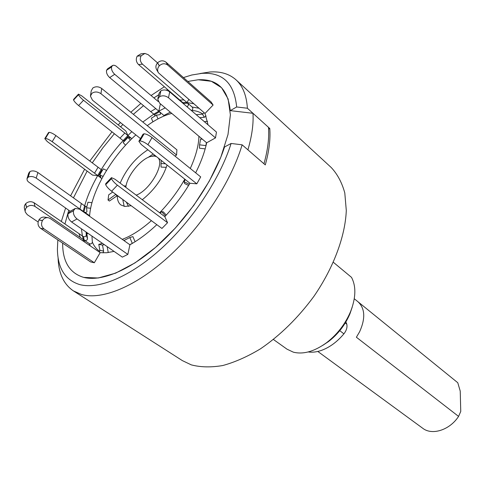<?xml version="1.0" encoding="UTF-8"?>
<svg xmlns="http://www.w3.org/2000/svg" width="485" height="485" viewBox="0 0 485 485"><rect width="100%" height="100%" fill="white"/><g stroke="black" fill="none" stroke-linecap="round" stroke-linejoin="round"><path stroke-width="0.73" d="M252.982 113.302L268.502 127.349C269.302 137.94 267.787 150.077 263.967 163.772L242.13 144.821L231.102 143.463L224.549 146.985C214.061 179.189 188.629 217.365 159.862 243.591C131.053 269.805 101.704 282.009 83.741 277.408C69.888 273.237 62.862 262.112 62.644 244.034L62.638 243.137L62.644 244.034C62.862 262.112 69.888 273.237 83.741 277.408L98.206 278.002L115.606 273.158L135.06 262.864L155.442 247.514L175.461 227.944L193.806 205.343L209.265 181.184L220.881 157.055L228.005 134.478L230.387 114.775L228.114 98.958L221.566 87.688L211.351 81.28L198.189 79.764L187.84 81.45L198.189 79.764C217.238 78.758 227.926 89.046 230.26 110.628L252.982 113.302C253.619 123.887 251.927 136.067 247.92 149.841L265.283 164.912C269.09 151.229 270.588 139.092 269.775 128.501L247.392 108.24C246.574 95.503 242.797 86.039 236.062 79.867C229.308 73.853 220.584 71.234 209.89 71.998L200.056 73.526M122.256 239.36C131.502 235.868 141.22 229.635 151.405 220.669M159.638 212.763C169.477 202.53 177.868 191.326 184.797 179.165M190.284 168.477C195.782 156.352 198.662 145.621 198.923 136.285M108.246 252.57L107.161 246.616M135.097 241.724L132.908 236.619L129.804 237.523L124.366 240.311L124.7 241.081M206.022 145.621L199.571 144.827L199.462 148.192L205.167 148.889M204.318 121.644L207.574 121.335M191.333 110.483L191.563 110.441C192.994 109.658 193.194 108.525 192.163 107.039L186.992 102.577L188.804 99.437M123.566 200.081L117.297 195.655C117.261 199.99 118.473 203.094 120.935 204.973L124.827 206.458L131.199 205.725M142.281 199.729C154.291 190.102 162.554 178.541 167.064 165.052M136.194 195.152C149.574 190.526 164.803 164.427 158.092 157.91M156.437 156.588L154.036 156.006L150.332 156.558C140.298 159.341 126.73 176.407 125.827 187.362M166.331 167.343L161.038 167.083L161.044 163.53L165.446 163.76M167.561 222.712L117.388 185.191L111.605 191.235L161.935 228.453L167.561 222.712L164.809 216.649C174.412 206.349 182.784 195.212 189.932 183.251L196.807 183.821L200.705 176.91L152.072 137.564L147.919 144.7C144.9 142.438 142.238 141.171 139.947 140.892L144.112 133.775C146.409 134.036 149.065 135.297 152.072 137.564M127.84 254.395L77.06 218.953L71.586 221.978L122.353 257.135L127.84 254.395L129.913 244.779C138.771 239.893 147.737 233.188 156.819 224.67M82.68 240.699L83.59 239.754L84.608 242.021M80.213 237.432L35.005 206.458C31.986 204.797 29.173 205.113 26.56 207.404L25.687 203.688C28.282 201.408 31.076 201.099 34.083 202.76L79.055 233.679L80.213 237.432L89.234 243.622C90.938 244.228 91.98 243.719 92.356 242.094L91.95 236.08M81.419 228.787L82.414 235.995L83.171 236.522C84.875 237.135 85.918 236.625 86.294 234.995L86.075 232.012M27.093 178.389L28.7 173.169L29.937 171.569C32.343 170.441 34.999 170.762 37.891 172.539L81.377 203.512L79.934 209.059L89.622 215.673M44.838 138.564L48.5 132.581L49.124 132.314L45.396 138.419L44.778 138.668L47.251 141.529L92.58 175.121L97.709 175.552C91.841 185.943 87.482 196.037 84.626 205.84L86.785 206.865M94.539 173.187L52.18 141.681C49.428 139.741 47.178 138.649 45.432 138.419L49.167 132.314C50.913 132.532 53.162 133.618 55.908 135.57L98.079 167.222L94.539 173.187L101.826 178.613M120.013 138.158L78.612 105.548C76.012 103.408 74.332 101.577 73.575 100.055L78.467 94.751C79.243 96.266 80.922 98.103 83.517 100.256L124.821 133.078L120.013 138.158L123.111 140.595C114.903 149.623 107.609 159.286 101.232 169.592L97.709 175.552L100.862 177.067L99.777 174.836L103.317 168.841L106.542 170.405M131.859 138.668L127.907 135.527L123.111 140.595L123.839 141.165M150.708 111.623L109.683 77.594C107.221 75.26 106.173 72.823 106.542 70.283L111.568 66.96C111.204 69.507 112.253 71.956 114.715 74.302L155.746 108.579L150.708 111.623L153.781 114.163L142.826 122.032M131.823 131.665L127.907 135.527L125.864 131.029L81.777 95.891L78.473 94.132L78.455 94.721L73.562 100.019L73.587 99.419L78.406 94.205M164.373 115.879L158.813 111.138L153.781 114.163L155.285 115.83M157.546 62.88L148.174 54.684L144.906 53.435L141.123 55.823C139.662 58.915 140.123 61.704 142.499 64.196L183.894 99.916L179.814 100.049L182.906 102.693L182.336 102.753M165.197 107.858L158.813 111.138L160.396 103.814M193.751 103.723L186.992 102.577L187.689 103.178C188.726 104.675 188.532 105.815 187.095 106.591L186.858 106.639M208.047 124.845L205.003 113.466L213.103 105.039L211.102 101.959L165.997 62.189L167.792 65.142C164.942 63.117 162.123 63.329 159.353 65.778L157.607 62.814C160.365 60.382 163.16 60.176 165.997 62.189M195.661 172.83C201.02 162.148 204.688 152.138 206.665 142.796L215.498 137.892L216.462 132.078L169.714 91.901L168.483 97.758C165.506 95.618 162.542 95.248 159.595 96.654L160.874 90.798C163.809 89.392 166.755 89.755 169.714 91.901M147.876 149.774C135.685 157.655 126.446 168.762 120.165 183.112M176.576 155.03L176.904 149.823L101.717 88.5L100.953 93.708L176.576 155.03L175 156.115M115.824 194.352L108.028 200.044L109.41 201.057L117.297 195.655M171.799 113.429L170.405 113.787C163.093 115.866 155.376 119.813 147.252 125.639M135.861 134.897C111.241 157.007 90.931 192.169 89.579 216.255M94.326 262.755L44.111 228.968L40.564 228.314L90.622 261.924L94.326 262.755L100.165 252.673L106.724 252.74L114.06 251.394M167.616 89.555L166.397 90.216L167.616 89.555M158.747 94.727L153.927 97.909L158.747 94.727M143.505 105.651L133.369 114.314L143.505 105.651M122.869 124.499L120.62 126.852L122.869 124.499M114.381 133.714L102.802 147.913L92.271 162.863L102.802 147.913L114.381 133.714M87.13 171.084L73.447 197.868L87.13 171.084M68.761 210.248L64.942 223.973L68.761 210.248M158.268 101.571L115.788 65.875L113.939 65.214L112.647 65.445L111.586 66.894L106.561 70.222L107.628 68.767L112.344 65.645M155.746 108.579L159.886 112.102L160.523 114.048L159.947 114.672L156.419 115.157L151.368 118.182L152.933 121.832M153.781 114.163L154.472 114.739L159.51 111.714M158.019 118.886L156.419 115.157M90.519 95.436L91.235 90.877L92.847 87.985C95.697 86.239 98.649 86.409 101.717 88.5M100.953 93.708C97.873 91.623 94.902 91.447 92.041 93.193L90.416 96.091L92.477 100.171L140.474 138.589M161.287 160.45L161.044 163.53M126.027 185.991L123.857 185.882M112.714 192.054L108.682 194.837L108.028 200.044M115.782 194.727L117.158 195.746M118.783 196.752L119.171 196.831M124.821 133.078L128.61 136.085L130.259 138.104L127.961 137.479L123.135 142.578L125.548 145.209M123.111 140.595L124.19 141.462M130.392 140.123L127.961 137.479M98.079 167.222L102.377 170.429M101.941 170.126L98.425 176.079M100.522 172.533L99.807 171.999M103.026 176.413L99.777 174.836M70.216 211.266L28.197 181.736L27.209 180.384L26.984 178.759L28.221 177.164L29.937 171.569M79.934 209.059L36.205 178.134C33.301 176.364 30.634 176.043 28.221 177.164M91.968 202.706L87.973 202.221L86.554 207.774L86.942 211.648C86.415 212.557 85.415 212.642 83.935 211.903L83.202 211.381L84.626 205.84L81.377 203.512M90.653 208.271L86.554 207.774M38.127 221.991L27.281 214.673L25.311 212.097L25.123 211.072L25.487 209.005L26.56 207.404M25.172 211.478L24.292 207.689L24.492 205.622L25.62 203.755L26.499 207.471M86.76 232.485L87.488 238.747C87.112 240.378 86.063 240.887 84.348 240.275L83.59 239.754L82.414 235.995L79.055 233.679M88.209 233.491L87.124 233.624M40.564 228.314C37.878 226.077 37.327 223.294 38.909 219.978L42.45 220.584C40.861 223.924 41.413 226.719 44.111 228.968M100.165 252.673L50.319 218.571L48.433 217.759C45.96 217.365 43.983 218.28 42.498 220.499L38.958 219.899C40.431 217.692 42.407 216.783 44.869 217.171L47.936 217.674M99.358 252.115L99.861 250.308L98.77 244.367L102.517 245.095L103.608 251.066L103.105 252.879M104.275 244.616L102.517 245.095M102.468 243.367L98.77 244.367M71.586 221.978C68.743 219.656 67.573 216.928 68.064 213.788L73.52 210.726C73.035 213.873 74.217 216.619 77.06 218.953M129.913 244.779L79.601 209.199L75.314 208.404L73.544 210.648L68.082 213.709L69.864 211.466L74.86 208.659M132.332 243.409L129.804 237.523M111.605 191.235C108.64 188.907 106.664 186.737 105.688 184.712L105.718 183.682L111.362 177.759M105.688 184.712L111.453 178.662C112.447 180.669 114.43 182.845 117.388 185.191M111.453 178.662L105.669 184.664M164.809 216.649L115.018 179.244L111.471 177.643L111.435 178.613M160.141 213.139L161.59 211.66L165.482 215.928M166.264 215.079L163.312 211.848L161.59 211.66M189.32 184.27L184.088 181.754L185.319 179.583M196.807 183.821L147.919 144.7M138.971 141.153L143.026 134.224L144.057 133.775L139.892 140.886L138.874 141.317L141.232 144.488L189.932 183.251M188.604 185.452L184.609 183.536L184.088 181.754M215.498 137.892L168.483 97.758M157.88 98.698L159.044 93.399L160.802 90.847L159.523 96.697L157.758 99.243L159.607 103.153L206.665 142.796M199.571 144.827L200.602 139.037L202.463 139.268M213.103 105.039L167.792 65.142M158.249 72.465L156.716 69.816C155.412 67.421 155.691 65.111 157.54 62.886L159.286 65.851C157.419 68.088 157.14 70.41 158.45 72.817L205.003 113.466M196.783 115.163L196.48 114.666L202.433 114.127L204.203 112.775M206.119 115.994L204.373 117.267L199.723 117.697M141.165 55.751L137.194 56.151L140.917 53.853L144.269 53.502M137.194 56.151L141.123 55.823M179.814 100.049L138.528 64.547C136.152 62.074 135.691 59.303 137.146 56.23M183.894 99.916L186.992 102.577L182.906 102.693L184.233 104.378M317.802 351.455L422.744 428.279C432.093 435.675 449.777 430.056 458.574 416.397L460.75 411.45L460.235 391.11L457.767 382.72L358.112 301.87M358.003 301.779L358.057 301.822C365.047 308.466 365.575 318.421 359.652 331.698L356.39 337.245L458.574 416.397M345.878 321.943L346.781 324.162C347.46 327.248 346.496 330.479 343.901 333.844C337.263 341.737 329.903 347.212 321.828 350.255C316.917 352.019 312.382 352.583 308.211 351.94M236.062 79.867L331.243 167.531C337.451 174.17 341.967 182.645 344.793 192.951L346.296 210.52C345.259 236.171 333.68 267.568 313.965 296.28C298.142 317.778 280.312 335.293 260.475 348.83C247.495 356.633 234.934 362.198 222.785 365.526C211.127 367.521 200.632 367.303 191.29 364.872L182.378 360.622L73.387 290.885C63.602 284.204 58.503 273.134 58.085 257.674M242.13 144.821C231.23 181.475 202.324 225.919 169.113 256.286C135.861 286.659 101.905 300.342 81.504 294.486L73.387 290.885M273.443 339.5L287.011 349.176L293.328 352.165C303.325 354.662 314.432 351.492 326.635 342.659C337.305 334.383 345.284 324.035 350.57 311.606C355.929 297.79 356.245 286.368 351.504 277.353L333.389 262.312M231.102 143.463C220.293 178.062 192.939 219.638 161.784 248.15C130.586 276.662 98.813 289.757 79.601 284.556C65.099 279.984 57.703 268.217 57.412 249.254L57.836 239.911M61.328 221.493L65.614 208.047M70.586 195.825L84.62 169.223M89.816 161.02L111.98 131.829M118.201 124.924L120.438 122.553M130.841 112.253L140.85 103.444M151.065 95.503L164.354 86.754M183.439 77.57L191.739 75.011L201.893 73.362C222.688 72.071 234.285 83.275 236.668 106.973L230.26 110.628M269.775 128.501L268.617 129.125M236.668 106.973L247.392 108.24M352.195 307.205L349.958 313.759C345.229 324.865 338.1 334.123 328.557 341.519L322.792 345.35M202.851 114.048C199.693 111.859 195.928 110.653 191.563 110.441M89.234 243.622L90.277 245.895M92.356 242.094C93.999 246.107 96.473 249.211 99.777 251.4M88.67 215.249L88.603 215.564M170.332 112.187L163.948 115.424M198.947 108.228L192.163 107.039M153.199 154.012L148.228 157.37M126.336 202.13L128.476 206.367M122.796 199.717L124.196 206.355M114.715 74.302L109.683 77.594M83.517 100.256L78.612 105.548M128.61 136.085L123.814 141.147M55.908 135.57L52.18 141.681M29.876 171.599L28.16 177.201M37.891 172.539L36.205 178.134M85.36 206.361L83.935 211.903M34.083 202.76L35.005 206.458M86.294 234.995L87.488 238.747M83.171 236.522L84.348 240.275M99.861 250.308L103.608 251.066M129.762 244.676L132.314 243.379M205.895 145.603L206.416 142.59M204.373 117.267L202.433 114.127M142.499 64.196L138.528 64.547M187.689 103.178L183.603 103.293M346.605 323.519L345.466 322.628M343.901 333.844L339.773 330.673M346.781 324.162L345.259 322.974M152.302 156.103L155.024 155.467M358.057 301.822L354.274 298.754M349.958 313.759L350.57 311.606M328.557 341.519L326.635 342.659"/></g></svg>
